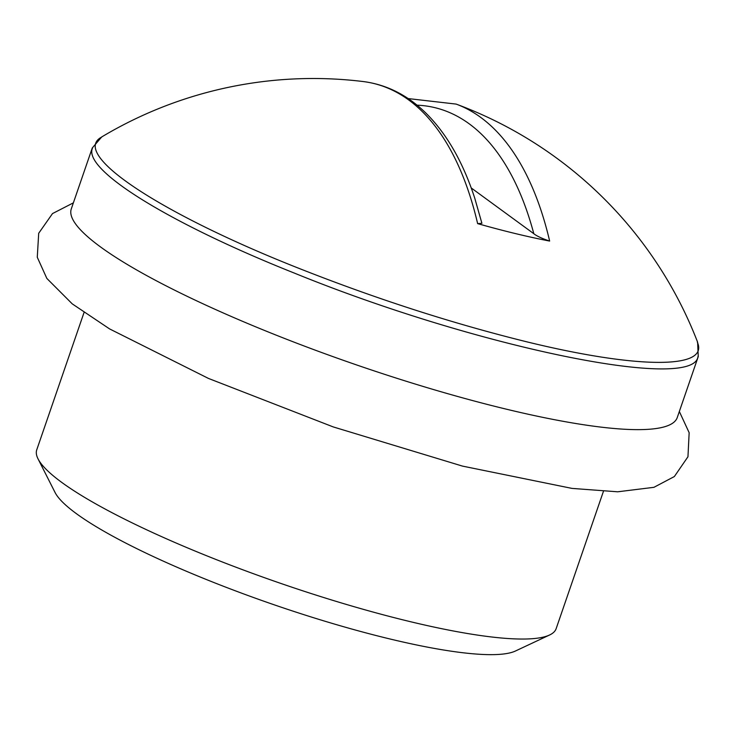 <?xml version="1.0" encoding="UTF-8"?>
<svg xmlns="http://www.w3.org/2000/svg" width="735" height="735" viewBox="0 0 735 735"><rect width="100%" height="100%" fill="white"/><g stroke="black" fill="none" stroke-linecap="round" stroke-linejoin="round"><path stroke-width="1.1" d="M697.524 341.968A411.995 411.995 0 0 0 456.15 104.094A409.836 195.253 103.6 0 1 480.708 117.398A409.836 195.253 103.6 0 1 549.651 241.062A222.117 37.889 -161 0 1 477.64 223.624L481.903 223.293L474.7 198.009C462.793 161.617 446.347 133.136 425.363 112.565C407.006 94.806 386.215 84.461 362.998 81.521L362.998 81.521A411.995 411.995 0 0 0 101.742 136.93M477.64 223.624A409.836 195.253 -76.4 0 0 362.998 81.521M101.706 136.958L92.27 147.974L71.295 208.887A320.442 54.656 19 0 0 356.484 364.9A320.442 54.656 19 0 0 677.257 417.544L698.241 356.604M417.067 105.169A400.722 190.907 103.6 0 1 469.169 123.792A400.722 190.907 103.6 0 1 533.821 233.712C536.862 236.137 542.136 238.581 549.651 241.062M533.821 233.712L471.218 187.949M84.02 312.559L36.75 449.829A274.66 46.856 19 0 0 38.027 458.851L55.061 492.478A247.199 42.171 19 0 0 273.907 604.712A247.199 42.171 19 0 0 515.455 651.008L549.587 634.994A274.66 46.856 19 0 0 556.147 628.673L603.417 491.393M38.027 458.851A274.66 46.856 19 0 0 281.193 583.553A274.66 46.856 19 0 0 549.587 634.994M697.993 356.521C693.987 392.168 475.086 346.801 294.211 273.034C169.629 223.468 82.458 169.73 92.527 148.066M101.788 137.004C69.751 153.468 158.117 212.507 296.738 267.485C375.162 298.566 451.979 323.382 527.188 341.922C637.842 368.952 709.688 369.393 697.313 342.087M698.25 356.585L697.616 342.188M408.182 98.573L456.15 104.094M679.342 411.499L689.154 432.704L687.96 456.757L674.362 476.546L653.948 487.314L617.676 491.798L571.986 488.398L462.407 466.082L333.249 426.925L208.492 378.442L109.598 328.922L72.269 303.886L46.847 278.427L37.274 257.259L38.698 233.271L52.516 213.573L73.381 202.851"/></g></svg>

